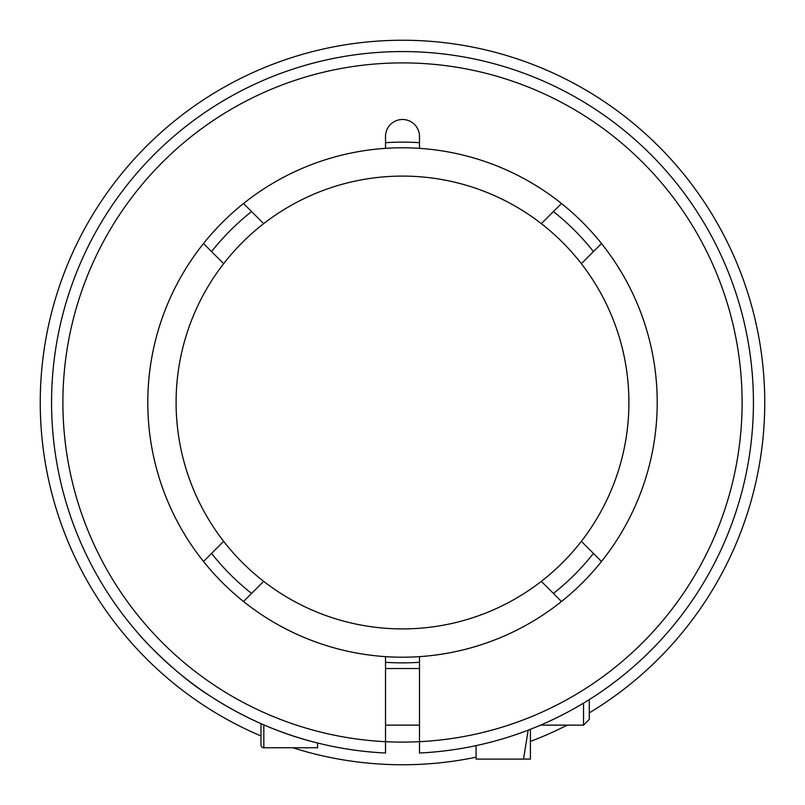 <?xml version="1.0" encoding="UTF-8"?>
<svg xmlns="http://www.w3.org/2000/svg" width="805" height="805" viewBox="0 0 805 805"><rect width="100%" height="100%" fill="white"/><g stroke="black" fill="none" stroke-linecap="round" stroke-linejoin="round"><path stroke-width="1.21" d="M385.515 753.017A350.93 350.93 0 0 1 51.671 394.007A350.93 350.93 0 0 1 402.5 51.57A350.93 350.93 0 0 1 753.329 394.007A350.93 350.93 0 0 1 419.486 753.017L419.486 741.687A339.609 339.609 0 0 0 741.999 394.007A339.609 339.609 0 0 0 402.5 62.891A339.609 339.609 0 0 0 63.001 394.007A339.609 339.609 0 0 0 419.486 741.687L419.486 656.639A254.712 254.712 0 0 0 657.212 402.5A254.712 254.712 0 0 0 419.486 148.362L419.486 136.468A16.986 16.986 0 0 0 402.5 119.492A16.986 16.986 0 0 0 385.515 136.468M385.525 656.639L385.525 753.017M317.593 743.005C279.426 733.617 243.07 717.597 208.535 694.957C175.842 674.731 140.342 636.594 139.255 634.571C139.788 635.97 175.42 674.409 208.173 694.715C242.597 717.386 279.063 733.476 317.593 743.005L317.593 747.775L263.829 747.775A2.828 2.828 0 0 1 260.991 744.937L260.991 723.635M251.583 211.554A243.392 243.392 0 0 0 211.554 251.583M211.554 553.417A243.392 243.392 0 0 0 251.583 593.446M385.515 656.639A254.712 254.712 0 0 1 147.788 402.5A254.712 254.712 0 0 1 385.515 148.362M385.525 136.468L385.525 148.362M553.417 593.446A243.392 243.392 0 0 0 593.446 553.417M593.446 251.583A243.392 243.392 0 0 0 553.417 211.554M583.544 703.127L583.544 725.134L589.29 719.388L589.29 699.595M419.486 668.532L385.515 668.532M583.544 725.134L540.568 725.134M419.486 725.134L385.515 725.134M530.425 729.28L530.425 759.095L523.512 759.095L528.171 730.155M476.087 745.631L476.087 759.095L523.512 759.095M146.349 146.349A362.25 362.25 0 0 0 260.991 735.971A362.25 362.25 0 0 1 146.349 146.349A362.25 362.25 0 0 1 658.651 146.349A362.25 362.25 0 0 1 589.29 712.878A362.25 362.25 0 0 0 658.651 658.651M385.525 142.686A260.367 260.367 0 0 1 419.486 142.686A260.367 260.367 0 0 0 385.515 142.686M385.515 662.314A260.367 260.367 0 0 0 419.475 662.314A260.367 260.367 0 0 1 385.525 662.314M567.233 725.134A362.25 362.25 0 0 1 530.425 741.415A362.25 362.25 0 0 0 567.233 725.134M476.087 757.203A362.25 362.25 0 0 1 292.889 747.775A362.25 362.25 0 0 0 476.087 757.203M263.678 581.351A226.406 226.406 0 0 1 263.678 223.649A226.406 226.406 0 0 1 581.351 263.678L601.506 243.523A254.712 254.712 0 0 1 601.506 561.477L581.351 541.322A226.406 226.406 0 0 1 541.322 581.351L561.477 601.506A254.712 254.712 0 0 1 243.523 601.506L263.678 581.351A226.406 226.406 0 0 0 541.322 581.351M223.649 541.322L203.494 561.477A254.712 254.712 0 0 1 203.494 243.523L223.649 263.678M263.678 223.649L243.523 203.494A254.712 254.712 0 0 1 561.477 203.494L541.322 223.649M581.351 263.678A226.406 226.406 0 0 1 581.351 541.322M263.829 724.872L263.829 747.775"/></g></svg>
